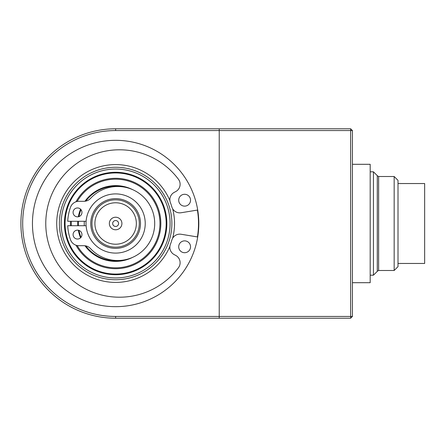 <?xml version="1.0" encoding="UTF-8"?>
<svg xmlns="http://www.w3.org/2000/svg" width="447" height="447" viewBox="0 0 447 447"><rect width="100%" height="100%" fill="white"/><g stroke="black" fill="none" stroke-linecap="round" stroke-linejoin="round"><path stroke-width="0.67" d="M373.446 275.19L377.29 271.346L377.29 175.654L373.446 171.81L373.446 275.19L370.189 275.19M394.165 176.509L394.165 270.491L398.009 266.647L398.009 180.353L394.165 176.509L378.62 176.509L378.62 270.491L377.29 271.256M398.009 263.462L424.65 263.462L424.65 183.538L398.009 183.538M394.165 270.491L378.62 270.491M352.426 282.7L370.189 282.7L370.189 164.3L352.426 164.3M115.628 130.558A92.942 92.942 0 0 0 22.685 223.5A92.942 92.942 0 0 0 115.628 316.442L219.231 316.442L219.231 130.558L115.628 130.558L115.628 128.781L219.231 128.781L219.231 318.219L115.628 318.219A94.719 94.719 0 0 1 20.908 223.5A94.719 94.719 0 0 1 115.628 128.781M32.452 223.5A83.176 83.176 0 0 1 157.215 151.466A83.176 83.176 0 0 1 157.215 295.534A83.176 83.176 0 0 1 32.452 223.5M197.703 210.023L181.13 212.744A8.286 8.286 0 0 1 171.838 206.911A58.607 58.607 0 0 0 170.396 202.625A8.286 8.286 0 0 1 174.252 192.355L175.71 191.584A8.286 8.286 0 0 0 178.454 179.292A73.705 73.705 0 0 0 69.888 168.972A73.705 73.705 0 0 0 69.888 278.028A73.705 73.705 0 0 0 178.454 267.708A8.286 8.286 0 0 0 175.71 255.416L174.252 254.645A8.286 8.286 0 0 1 170.396 244.375A58.607 58.607 0 0 0 171.838 240.089A8.286 8.286 0 0 1 181.13 234.256L197.703 236.977M178.699 246.789A5.917 5.917 0 0 1 187.578 241.665A5.917 5.917 0 0 1 187.578 251.918A5.917 5.917 0 0 1 178.699 246.789M178.699 200.211A5.917 5.917 0 0 1 187.578 195.082A5.917 5.917 0 0 1 187.578 205.335A5.917 5.917 0 0 1 178.699 200.211M94.909 223.5A20.718 20.718 0 0 1 125.987 205.559A20.718 20.718 0 0 1 125.987 241.441A20.718 20.718 0 0 1 94.909 223.5M91.948 223.5A23.68 23.68 0 0 1 127.468 202.994A23.68 23.68 0 0 1 127.468 244.006A23.68 23.68 0 0 1 91.948 223.5M109.353 223.5A6.275 6.275 0 0 1 118.768 218.063A6.275 6.275 0 0 1 118.768 228.937A6.275 6.275 0 0 1 109.353 223.5M112.672 223.5A2.961 2.961 0 0 1 117.108 220.935A2.961 2.961 0 0 1 117.108 226.065A2.961 2.961 0 0 1 112.672 223.5M115.628 193.903A29.597 29.597 0 0 1 145.23 223.5A29.597 29.597 0 0 1 115.628 253.097A29.597 29.597 0 0 1 86.031 223.5A29.597 29.597 0 0 1 115.628 193.903M86.115 225.718L67.732 225.718A47.952 47.952 0 0 0 70.553 239.849A8.879 8.879 0 0 0 78.901 245.699L83.952 245.699A8.879 8.879 0 0 1 90.484 248.566A37 37 0 0 0 143.504 250.018A37 37 0 0 0 143.504 196.982A37 37 0 0 0 90.484 198.434A8.879 8.879 0 0 1 83.952 201.301L78.901 201.301A8.879 8.879 0 0 0 70.553 207.151A47.952 47.952 0 0 0 67.732 221.282L86.115 221.282M81.957 234.602A4.442 4.442 0 0 0 75.297 230.753A4.442 4.442 0 0 0 75.297 238.447A4.442 4.442 0 0 0 81.957 234.602M81.957 212.398A4.442 4.442 0 0 0 75.297 208.553A4.442 4.442 0 0 0 75.297 216.247A4.442 4.442 0 0 0 81.957 212.398M65.072 223.5A50.556 50.556 0 0 0 140.906 267.284A50.556 50.556 0 0 0 140.906 179.716A50.556 50.556 0 0 0 65.072 223.5M71.358 221.282A44.326 44.326 0 0 0 71.358 225.718M77.163 245.526A44.326 44.326 0 0 0 144.085 257.489A44.326 44.326 0 0 0 144.085 189.511A44.326 44.326 0 0 0 77.163 201.474M77.806 221.282A37.889 37.889 0 0 0 77.806 225.718M78.348 230.239A37.889 37.889 0 0 0 80.561 237.832M84.969 245.761A37.889 37.889 0 0 0 132.714 257.316M132.714 189.684A37.889 37.889 0 0 0 84.969 201.239M80.561 209.168A37.889 37.889 0 0 0 78.348 216.761M64.48 223.5A51.148 51.148 0 0 0 141.202 267.798A51.148 51.148 0 0 0 141.202 179.202A51.148 51.148 0 0 0 64.48 223.5M70.486 221.282A45.197 45.197 0 0 0 70.486 225.718M75.984 245.207A45.197 45.197 0 0 0 144.42 258.344A45.197 45.197 0 0 0 144.42 188.656A45.197 45.197 0 0 0 75.984 201.793M78.398 221.282A37.297 37.297 0 0 0 78.398 225.718M78.979 230.406A37.297 37.297 0 0 0 81.002 237.351M85.807 245.895A37.297 37.297 0 0 0 121.975 260.255M121.975 186.745A37.297 37.297 0 0 0 85.807 201.105M81.002 209.649A37.297 37.297 0 0 0 78.979 216.594M64.424 223.5A51.209 51.209 0 0 0 141.235 267.848A51.209 51.209 0 0 0 141.235 179.152A51.209 51.209 0 0 0 64.424 223.5M197.412 210.068A82.879 82.879 0 0 1 197.412 236.932M169.905 246.392A58.903 58.903 0 0 1 56.724 223.5A58.903 58.903 0 0 1 169.905 200.608M172.671 208.81A58.903 58.903 0 0 1 172.671 238.19M59.39 223.5A56.238 56.238 0 0 1 143.75 174.794A56.238 56.238 0 0 1 143.75 272.206A56.238 56.238 0 0 1 59.39 223.5M352.426 130.558L352.426 316.442L350.649 316.442L350.649 130.558L219.231 130.558L219.231 128.781L350.649 128.781L352.426 130.558L350.649 130.558L350.649 128.781M219.231 316.442L219.231 318.219L350.649 318.219L350.649 316.442L219.231 316.442M350.649 318.219L352.426 316.442M115.628 316.442L115.628 318.219M90.763 223.5A24.864 24.864 0 0 1 128.06 201.966A24.864 24.864 0 0 1 128.06 245.034A24.864 24.864 0 0 1 90.763 223.5M84.332 221.282A31.374 31.374 0 0 0 84.332 225.718M61.166 223.5A54.461 54.461 0 0 0 142.861 270.664A54.461 54.461 0 0 0 142.861 176.336A54.461 54.461 0 0 0 61.166 223.5M373.446 171.81L370.189 171.81M378.62 176.509L377.29 175.744"/></g></svg>
